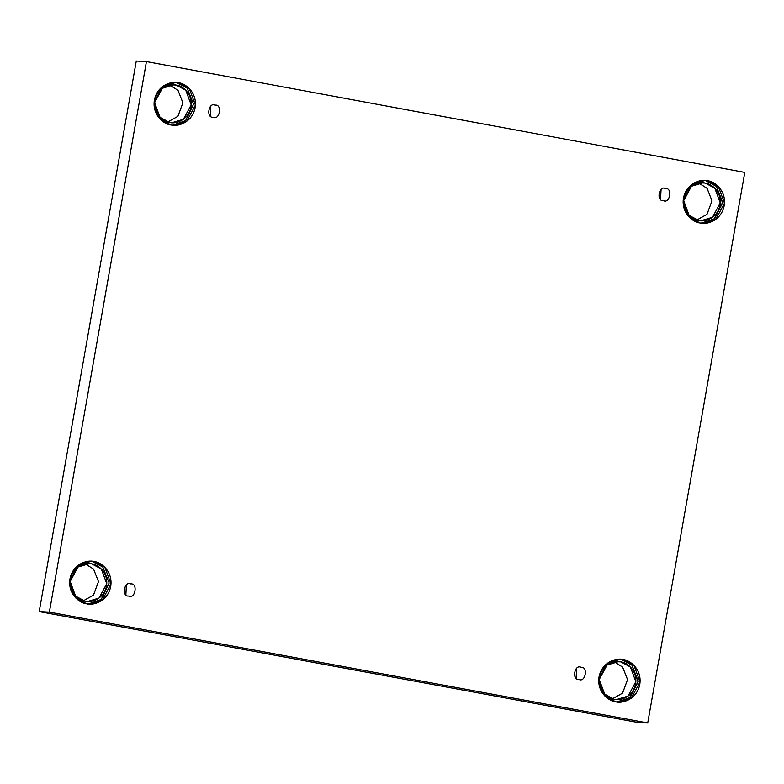 <?xml version="1.0" encoding="UTF-8"?>
<svg xmlns="http://www.w3.org/2000/svg" width="784" height="784" viewBox="0 0 784 784"><rect width="100%" height="100%" fill="white"/><g stroke="black" fill="none" stroke-linecap="round" stroke-linejoin="round"><path stroke-width="1.18" d="M125.881 594.654L126.4 584.903L125.881 594.654M128.684 596.026C121.363 596.889 124.254 580.483 130.82 583.913C124.254 580.483 121.363 596.889 128.684 596.026C135.24 599.466 138.141 583.051 130.82 583.913C138.141 583.051 135.24 599.466 128.684 596.026L129.429 596.114M130.82 583.913L130.075 583.825M576.132 678.052L576.642 668.311L576.132 678.052M578.935 679.424C571.614 680.296 574.505 663.881 581.062 667.321C574.505 663.881 571.614 680.296 578.935 679.424C585.491 682.864 588.382 666.449 581.062 667.321C588.382 666.449 585.491 682.864 578.935 679.424L579.67 679.512M581.062 667.321L580.327 667.233M660.559 199.254L661.069 189.503L660.559 199.254M663.352 200.626C656.041 201.488 658.932 185.073 665.489 188.513C658.932 185.073 656.041 201.488 663.352 200.626C669.918 204.065 672.809 187.65 665.489 188.513C672.809 187.65 669.918 204.065 663.352 200.626L664.097 200.714M210.308 115.856L210.827 106.105L210.308 115.856M213.111 117.228C205.79 118.09 208.681 101.675 215.247 105.115C208.681 101.675 205.79 118.09 213.111 117.228C219.667 120.658 222.568 104.252 215.247 105.115C222.568 104.252 219.667 120.658 213.111 117.228L213.846 117.306M617.341 702.013L630.258 697.446L638.245 680.992L631.835 665.008L621.261 659.471L623.133 659.569L620.546 659.266L607.551 663.146L598.741 679.414L604.885 696.006L615.695 701.778C609.58 701.523 596.555 692.566 599.035 676.896C602.073 661.333 617.322 657.619 623.133 659.569C629.238 659.824 642.263 668.772 639.783 684.452C636.755 700.014 621.496 703.728 615.695 701.778L618.272 702.082L631.277 698.201L640.087 681.933L633.942 665.342L623.133 659.569L621.261 659.471L632.071 665.234L638.215 681.835L629.405 698.103L616.4 701.984M614.244 699.259L616.528 699.524L628.043 696.094L635.844 681.688L630.405 666.998L620.83 661.892L616.244 661.647L620.83 661.892L618.547 661.618L607.041 665.057L599.241 679.463L604.68 694.154L614.244 699.259C608.835 699.024 597.31 691.106 599.505 677.229C602.19 663.45 615.695 660.167 620.83 661.892C626.24 662.117 637.764 670.046 635.579 683.913C632.894 697.691 619.389 700.984 614.244 699.259M614.372 661.892L622.643 667.135L627.563 679.601L622.555 693.125L612.412 698.809L622.555 693.125L627.563 679.601L622.643 667.135L614.372 661.892M86.612 603.778L89.2 604.082L102.204 600.201L111.005 583.933L104.86 567.332L94.06 561.569L92.189 561.471L102.763 567.008L109.172 582.992L101.185 599.446L88.269 604.013L101.185 599.446L109.172 582.992L102.763 567.008L92.189 561.471L90.542 561.236L94.06 561.569C100.166 561.824 113.19 570.772 110.711 586.442C107.682 602.014 92.424 605.728 86.612 603.778C80.507 603.523 67.483 594.566 69.962 578.896C72.99 563.333 88.249 559.619 94.06 561.569L91.473 561.266L78.478 565.146L69.668 581.414L75.813 598.006L86.612 603.778M85.172 601.25L87.455 601.524L98.97 598.084L106.761 583.688L101.322 568.998L91.757 563.892L87.171 563.647L91.757 563.892L89.474 563.618L77.969 567.057L70.168 581.454L75.607 596.144L85.172 601.25C79.762 601.024 68.237 593.106 70.433 579.229C73.118 565.45 86.612 562.157 91.757 563.892C97.167 564.117 108.692 572.036 106.506 585.913C103.821 599.691 90.317 602.984 85.172 601.25M85.299 563.892L93.57 569.135L98.49 581.601L93.482 595.115L83.329 600.809L93.482 595.115L98.49 581.601L93.57 569.135L85.299 563.892M171.039 124.97L173.627 125.273L186.621 121.393L195.432 105.125L189.287 88.533L178.487 82.761L176.616 82.663L187.19 88.2L193.599 104.184L185.602 120.638L172.686 125.205L185.602 120.638L193.599 104.184L187.19 88.2L176.616 82.663L174.959 82.428L178.487 82.761C184.593 83.016 197.617 91.973 195.138 107.643C192.109 123.206 176.851 126.92 171.039 124.97C164.934 124.715 151.91 115.767 154.389 100.097C157.417 84.525 172.676 80.811 178.487 82.761L175.9 82.457L162.896 86.338L154.095 102.606L160.24 119.207L171.039 124.97M169.599 122.451L171.882 122.725L183.397 119.286L191.188 104.88L185.749 90.189L176.184 85.084L171.598 84.839L176.184 85.084L173.901 84.819L162.386 88.249L154.595 102.655L160.034 117.345L169.599 122.451C164.189 122.226 152.664 114.297 154.86 100.43C157.535 86.642 171.039 83.359 176.184 85.084C181.594 85.309 193.119 93.237 190.924 107.114C188.248 120.893 174.744 124.176 169.599 122.451M169.726 85.084L177.997 90.336L182.917 102.792L177.909 116.316L167.756 122.01L177.909 116.316L182.917 102.792L177.997 90.336L169.726 85.084M701.768 223.205L714.685 218.648L722.672 202.184L716.262 186.21L705.688 180.663L707.56 180.771L704.973 180.457L691.978 184.338L683.168 200.616L689.312 217.207L700.112 222.97C694.007 222.715 680.982 213.767 683.462 198.097C686.49 182.525 701.749 178.811 707.56 180.771C713.665 181.026 726.69 189.973 724.21 205.643C721.182 221.215 705.923 224.93 700.112 222.97L702.699 223.283L715.704 219.393L724.504 203.125L718.36 186.533L707.56 180.771L705.688 180.663L716.498 186.435L722.632 203.027L713.832 219.295L700.827 223.175M698.671 220.451L700.955 220.725L712.47 217.286L720.261 202.88L714.822 188.189L705.257 183.084L700.671 182.848L705.257 183.084L702.974 182.819L691.468 186.249L683.668 200.655L689.107 215.345L698.671 220.451C693.262 220.226 681.737 212.297 683.932 198.43C686.617 184.652 700.112 181.359 705.257 183.084C710.667 183.319 722.191 191.237 720.006 205.114C717.321 218.893 703.816 222.176 698.671 220.451M698.799 183.093L707.07 188.336L711.99 200.802L706.982 214.316L696.829 220.01L706.982 214.316L711.99 200.802L707.07 188.336L698.799 183.093M136.279 61.034L146.451 61.573L744.8 172.411L647.721 722.966L49.372 612.128L146.451 61.573L136.279 61.034L39.2 611.589L49.372 612.128L39.2 611.589L637.549 722.427L647.721 722.966L637.549 722.427L39.2 611.589L136.279 61.034M744.8 172.411L146.451 61.573L49.372 612.128L647.721 722.966L744.8 172.411M705.688 180.663L704.042 180.428L705.688 180.663M621.261 659.471L619.615 659.236L621.261 659.471M215.247 105.115L214.502 105.027M665.489 188.513L664.754 188.425"/></g></svg>

